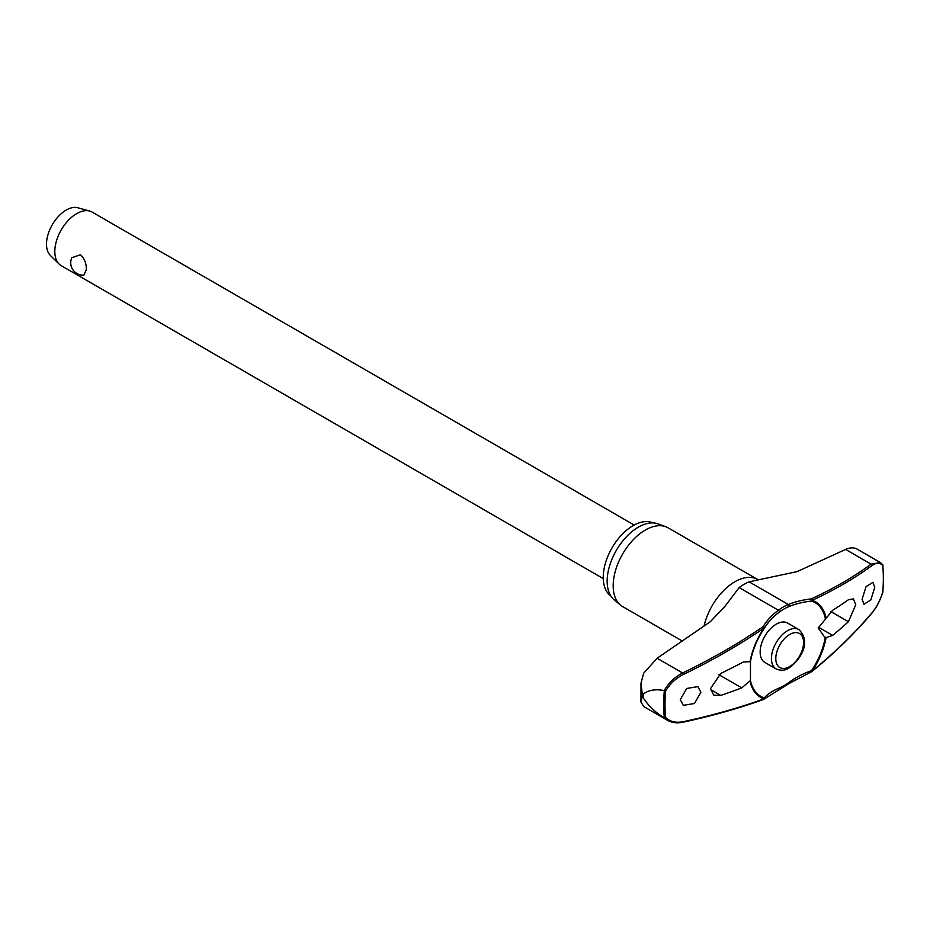 <?xml version="1.0" encoding="UTF-8"?>
<svg xmlns="http://www.w3.org/2000/svg" width="930" height="930" viewBox="0 0 930 930"><rect width="100%" height="100%" fill="white"/><g stroke="black" fill="none" stroke-linecap="round" stroke-linejoin="round"><path stroke-width="1.4" d="M825.305 637.271A54.161 31.271 -60 0 1 811.518 670.635L811.611 671.716A1.232 1.232 0 0 0 811.971 671.507A1.232 0.639 -129.2 0 0 812.123 671.1A55.079 31.806 120 0 0 826.061 637.608L824.387 636.783L818.226 628.006L832.664 610.301A541.423 288.777 3.5 0 0 848.416 599.757L853.438 598.885L855.763 604.779L848.416 621.717A541.423 334.707 176.2 0 1 832.664 635.388L826.061 637.608M826.061 617.729A55.079 31.806 120 0 0 812.123 600.338A1.232 0.849 -114.9 0 0 811.32 598.874L811.518 601.036A1.232 1 -71.8 0 0 812.123 600.338A539.679 263.585 6.7 0 0 872.038 565.545C876.525 562.394 880.094 562.452 882.756 565.696A154.392 89.141 -60 0 1 883.349 578.541A154.392 89.141 -60 0 1 882.756 592.085L882.64 591.643M763.832 699.29A1.232 1.023 -138.3 0 0 764.146 699.069L764.146 699.069A1.232 1.023 -138.3 0 0 764.239 697.93A54.161 31.271 -60 0 1 750.452 680.493L741.745 687.886A541.423 288.777 -176.5 0 1 720.773 695.408L713.717 695.117L710.462 688.677L720.773 673.448A541.423 334.707 -3.8 0 0 741.745 662.799L743.535 661.974L750.475 661.672L750.452 680.493M750.452 661.695A54.161 31.271 -60 0 1 750.58 660.974A54.161 31.271 -60 0 1 764.239 628.331L764.251 628.331A1.232 0.837 -149.5 0 0 763.1 626.715L764.042 628.087A55.079 31.806 120 0 0 750.092 661.59M750.58 660.974C752.696 649.733 757.253 638.84 764.251 628.331A70.413 46.07 172.3 0 1 768.552 622.205A70.413 46.07 172.3 0 1 779.317 612.091A1.232 0.605 -126.7 0 0 779.387 611.661A1.232 0.605 -126.7 0 0 778.387 610.231A71.447 46.744 -7.7 0 0 763.1 626.715A538.447 352.307 172.3 0 1 682.62 672.983C674.843 676.959 668.682 682.841 664.125 690.63C655.836 688.851 648.873 689.979 643.246 694.013A159.216 91.919 120 0 0 643.223 695.966A159.216 91.919 120 0 0 643.246 697.907L642.49 695.605L640.944 701.976L643.688 706.533L667.647 720.401M664.125 690.63L664.322 690.699A155.264 89.64 120 0 0 663.694 704.556A155.264 89.64 120 0 0 664.322 717.681L665.613 717.448A154.392 89.141 -60 0 1 665.008 704.603A154.392 89.141 -60 0 1 665.613 691.06L664.322 690.699M610.824 595.932A42.222 24.378 -60 0 1 603.233 577.344A42.222 24.378 -60 0 1 620.891 535.692A42.222 24.378 -60 0 1 652.976 522.916M682.306 641.026L622.6 606.558A45.465 26.249 -60 0 1 620.45 605.058A45.465 26.249 -60 0 1 613.184 585.749A45.465 26.249 -60 0 1 631.563 541.586A45.465 26.249 -60 0 1 665.694 526.694A45.465 26.249 -60 0 1 668.066 527.81L758.124 579.727M665.694 526.694L658.068 523.892A44.082 25.447 120 0 0 624.995 538.319A44.082 25.447 120 0 0 607.162 581.134A44.082 25.447 120 0 0 614.219 599.862L620.45 605.058M750.092 681.469A55.079 31.806 120 0 0 764.042 698.86A539.679 263.585 -173.3 0 1 683.376 721.668C675.959 723.121 670.03 721.715 665.613 717.448M700.883 692.327L694.454 703.51L683.317 705.359L680.295 699.639L686.724 688.467L697.872 686.619L700.883 692.327M811.681 671.588A1.232 0.639 -129.2 0 0 811.971 671.507C834.512 653.104 854.484 633.644 871.922 613.126A1.232 0.756 -139.7 0 0 872.038 612.754A539.679 353.121 172.3 0 1 812.123 671.1L811.518 670.635A70.413 46.07 -7.7 0 0 788.861 682.492A46.977 27.121 -60 0 1 779.317 688.002A70.413 34.387 6.7 0 0 764.239 697.93A1.232 1 108.2 0 1 764.042 698.86A1.232 0.767 70.1 0 1 763.646 699.407A1.232 1.232 0 0 0 764.146 699.069L788.942 683.585L811.611 671.716M640.956 701.976L641.003 683.073L643.688 673.192L657.115 658.254L710.311 621.717L725.214 606.035L739.164 587.574A48.906 28.237 120 0 1 749.092 581.843L797.08 571.625L845.603 549.432C850.508 547.293 854.589 547.328 857.82 549.572M882.756 592.085C880.094 600.443 876.525 607.325 872.038 612.754M874.746 587.365L870.806 599.978L863.947 604.302L862.098 599.257L866.051 586.656L872.898 582.32L874.746 587.365M776.132 668.949L764.855 662.439A22.739 13.125 -60 0 1 760.147 652.035A22.739 13.125 -60 0 1 770.075 629.157A22.739 13.125 -60 0 1 787.594 623.065L798.858 629.575A22.739 13.125 120 0 0 787.501 630.703A22.739 13.125 120 0 0 771.423 658.545A22.739 13.125 120 0 0 776.132 668.949C781.037 670.879 785.35 670.553 789.047 667.973C799.649 660.625 812.157 642.421 798.858 629.575M634.179 525.032L92.151 212.087A30.934 17.856 120 0 0 89.699 211.064A30.934 17.856 120 0 0 66.844 222.003A30.934 17.856 120 0 0 54.812 251.507A30.934 17.856 120 0 0 59.113 264.05A30.934 17.856 120 0 0 61.217 265.666L603.256 578.6M86.304 269.688L83.874 275.129A12.369 12.369 0 0 1 71.819 257.715L80.375 254.774C84.537 258.54 86.513 263.516 86.304 269.688M89.699 211.064L77.899 207.785A27.842 16.077 120 0 0 57.323 217.632A27.842 16.077 120 0 0 46.5 244.183A27.842 16.077 120 0 0 50.371 255.471L59.113 264.05M779.317 612.091A46.977 27.121 -60 0 1 788.861 606.581A70.413 34.387 -173.3 0 1 811.518 601.036A54.161 31.271 -60 0 1 825.305 618.473M882.64 564.65L882.756 565.696M882.5 564.557L880.326 562.545L871.096 564.161A1.232 0.953 53.8 0 1 872.038 565.545M665.613 691.06C670.03 683.724 675.959 678.191 683.376 674.471A539.679 353.121 -7.7 0 0 764.042 628.087L764.251 628.331A1.232 1.232 0 0 0 764.286 628.262L768.552 622.205M664.322 717.681L667.659 720.378M643.246 697.907C648.873 706.312 655.836 712.868 664.125 717.588M641.003 683.073L642.49 695.605L643.246 694.013M788.861 682.492A1.232 0.605 53.3 0 1 789.082 683.097A1.232 0.605 53.3 0 1 788.942 683.585M845.603 549.432L871.096 564.161A538.447 262.981 -173.3 0 1 811.32 598.874A71.447 34.887 6.7 0 0 788.326 604.488A48.906 28.237 120 0 0 778.387 610.231L739.164 587.574M788.861 606.581A1.232 0.814 -112.3 0 0 788.326 604.488L749.092 581.843M779.317 688.002A1.232 0.814 67.7 0 1 778.991 689.328M704.068 626.053A45.465 26.249 -60 0 1 757.613 579.506M718.762 674.61L741.745 687.886M775.794 658.545A19.646 11.334 120 0 0 789.686 666.554A19.646 11.334 120 0 0 803.567 642.502A19.646 11.334 120 0 0 789.686 634.481A19.646 11.334 120 0 0 775.794 658.545M710.485 689.479L720.773 695.408M830.92 611.615L848.416 621.717M818.284 627.087L832.664 635.388M871.561 613.312A1.232 0.756 -139.7 0 0 871.922 613.137C876.537 607.546 880.187 600.489 882.884 591.957L883.5 578.204L882.884 565.138M657.115 658.254L682.62 672.983L683.376 674.471M682.62 722.075A1.232 0.616 -102.1 0 0 683.004 722.215L683.004 722.215A1.232 0.616 -102.1 0 0 683.376 721.668M880.385 562.58L882.744 564.766M667.554 720.32C671.948 722.784 677.098 723.412 683.004 722.215C711.787 716.03 738.664 708.439 763.646 699.407M880.338 562.522L857.135 549.13"/></g></svg>
